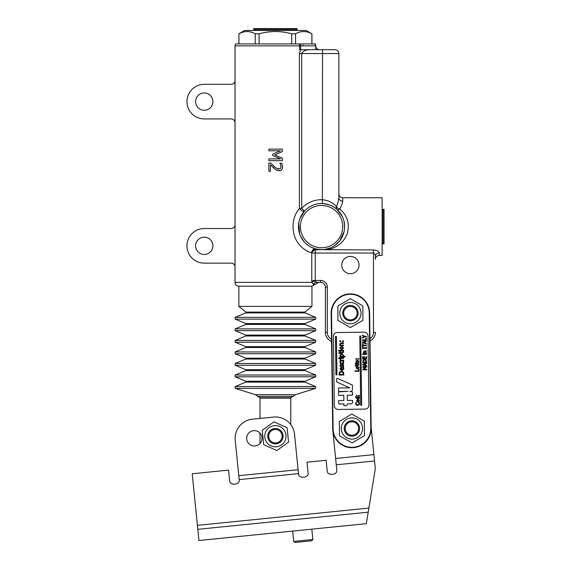 <?xml version="1.0" encoding="UTF-8"?>
<svg xmlns="http://www.w3.org/2000/svg" width="571" height="571" viewBox="0 0 571 571"><rect width="100%" height="100%" fill="white"/><g stroke="black" fill="none" stroke-linecap="round" stroke-linejoin="round"><path stroke-width="0.86" d="M257.557 396.36L293.251 396.36L290.789 397.737L260.019 397.737L255.423 394.697L235.216 388.373L235.131 386.567L315.677 386.567L315.592 388.373L235.216 388.373M252.432 419.185L273.48 417.066A19.228 19.228 0 0 1 294.536 434.274L298.105 469.719L238.792 475.686L235.231 440.241A19.228 19.228 0 0 1 252.432 419.185L260.019 418.422L260.019 398.123L290.789 398.123L290.403 397.737L275.408 397.737M311.944 306.406L238.864 306.406L245.901 312.087L304.914 312.087L311.944 306.406L311.944 286.214L238.864 286.214L238.864 306.406M313.286 284.294A3.847 3.654 -90 0 1 316.448 282.367L320.595 282.367L316.448 282.367L318.604 282.367L316.448 282.367L315.392 281.089A3.847 1.263 170.5 0 0 311.916 282.367L311.766 280.447L311.916 282.367L313.286 284.294L315.271 284.294L311.944 286.214M311.773 280.704L315.235 280.447L315.235 253.039L373.47 253.039C374.683 253.538 375.325 254.659 375.397 256.393A3.847 3.505 180 0 1 379.237 252.889C379.037 251.361 377.11 250.369 373.47 249.927L315.021 249.648A3.847 1.178 104 0 1 315.956 248.992L311.88 247.557M299.397 53.546L322.515 53.546L322.379 203.547C329.067 204.282 333.985 206.288 337.118 209.571A3.847 2.955 132.4 0 1 336.44 206.738C333.478 202.905 328.832 200.557 322.515 199.7A26.923 26.923 0 0 0 301.681 208.444L304.521 211.042A3.847 1.713 -137.6 0 1 299.397 208.444L301.681 208.444L301.681 53.546C303.187 50.983 305.878 49.706 309.732 49.698L300.624 49.698L299.397 53.546L299.397 208.444C293.787 215.346 291.895 223.646 293.744 233.339C296.477 245.687 306.977 251.918 311.573 252.717L311.766 253.039A3.847 2.898 146.4 0 1 315.235 249.927L315.235 253.039L311.766 253.039L311.766 280.447M300.624 49.698L299.504 49.698L300.667 49.698L300.667 45.858L299.504 45.858L299.504 49.698M235.024 224.681L235.024 266.985A3.847 3.847 0 0 0 231.176 263.138L204.261 263.138A17.308 17.308 0 0 1 186.953 245.837A17.308 17.308 0 0 1 204.261 228.528L231.176 228.528A3.847 3.847 0 0 0 235.024 224.681L235.024 122.772A3.847 3.847 0 0 0 231.176 118.925L204.261 118.925A17.308 17.308 0 0 1 186.953 101.617A17.308 17.308 0 0 1 204.261 84.315L231.176 84.315A3.847 3.847 0 0 0 235.024 80.468L235.024 122.772M276.764 168.374L278.841 168.93L280.654 168.11M280.418 168.381L281.075 166.618L280.589 164.562M280.075 163.649L279.904 163.299L281.824 163.299L282.631 166.746L282.324 168.588L281.61 169.723L279.797 170.686L276.171 170.022M281.824 163.299L282.631 166.746C282.538 169.344 281.303 170.679 278.933 170.758L276.243 170.065L270.447 164.705L270.447 171.314L268.891 171.314L268.891 163.013L270.797 163.013L274.037 166.268C276.043 168.181 277.649 169.066 278.841 168.93L280.532 168.259M319.632 49.698A3.847 3.847 0 0 1 315.784 45.858A3.847 3.847 0 0 0 315.271 43.931L235.537 43.931L235.024 45.858L299.504 45.858A3.847 2.298 90 0 0 299.197 43.931M314.921 43.931A3.847 3.455 -90 0 1 315.385 45.858L300.667 45.858A3.847 3.455 90 0 0 300.203 43.931L311.873 43.931L311.873 33.803C306.434 30.82 300.996 30.82 295.557 33.803L291.724 33.803C280.846 30.82 269.969 30.82 259.091 33.803L255.251 33.803C249.812 30.82 244.374 30.82 238.935 33.803L238.871 43.931M315.142 43.931A3.747 3.747 0 0 1 315.677 45.858L315.784 49.698M280.647 164.705L279.904 163.399M273.937 168.259L270.447 164.705M268.891 150.801L268.891 149.131L282.352 149.131L282.352 151.572L274.858 154.934L282.352 158.181L282.352 160.672L268.891 160.672L268.891 158.881L280.482 158.881L272.603 155.369L272.603 154.277L280.482 150.801L268.891 150.801M336.44 206.738A3.847 2.191 -154.8 0 0 339.716 209.072C341.544 205.867 342.536 203.233 342.707 201.156A3.847 3.39 0 0 1 338.86 197.759C338.724 200.114 337.918 203.105 336.44 206.738M342.307 216.523L337.118 209.571A23.076 23.076 0 0 0 298.476 226.601A23.076 23.076 0 0 0 330.859 247.721A23.076 23.076 0 0 0 337.118 209.571A23.076 23.076 0 0 0 298.476 226.601A23.076 23.076 0 0 0 330.859 247.721A23.076 23.076 0 0 0 337.118 209.571A3.847 1.763 132.4 0 0 339.716 209.072C347.561 215.631 350.023 223.968 347.097 234.096C343.457 242.725 336.633 248 326.641 249.927M322.515 49.698L322.515 53.546L338.86 53.546A3.847 3.847 0 0 0 335.013 49.698L309.732 49.698M344.156 221.948L344.62 227.201M344.049 231.733L339.581 241.012L334.806 245.494M330.438 247.9L325.056 249.413M321.866 249.677L315.956 248.992A3.847 3.426 104 0 0 311.573 252.717A3.847 2.855 -33.4 0 1 315.021 249.648L316.462 249.927M309.318 246.172L306.427 244.031M304.129 241.726L300.767 236.622M299.639 233.825L298.74 223.147M299.953 218.5L304.521 211.042M338.86 53.546A3.847 3.847 0 0 0 335.013 49.698A3.847 3.847 0 0 1 338.86 53.546L338.86 197.759M342.707 201.156L342.707 197.759L382.12 197.759L382.12 255.451L379.237 255.451L379.237 252.889M383.084 209.3L383.084 243.91L384.047 243.91L384.047 209.3L383.084 209.3L382.12 210.264M238.792 475.686L239.235 480.054C240.013 484.865 229.863 485.885 229.67 481.018L228.571 470.111L192.22 473.766L198.936 540.523L366.346 523.671L375.304 468.677L371.15 427.401M245.923 535.791L234.453 536.947M293.722 541.415L294.986 542.45L299.197 542.029L311.823 540.758L312.858 539.495L293.722 541.415L292.687 531.087M298.626 542.086L303.408 541.601M373.891 454.616L335.627 458.47L336.804 470.233C337.589 475.043 327.433 476.064 327.24 471.196L326.912 467.892M294.536 434.274L298.547 474.087C298.74 478.955 308.89 477.934 308.112 473.123L307.012 462.21L326.141 460.29L327.24 471.196M270.269 447.593L276.849 450.555L288.562 442.125L287.12 427.765L273.959 421.841L262.246 430.27L263.695 444.631L270.269 447.593M246.708 439.085A7.694 7.694 0 0 1 257.521 431.305A7.694 7.694 0 0 1 258.856 444.559A7.694 7.694 0 0 1 246.708 439.085M273.959 421.841L287.12 427.765L288.562 442.125L276.849 450.555L263.695 444.631L262.246 430.27L273.959 421.841M274.344 425.623A10.621 10.621 0 0 0 266.785 442.404A10.621 10.621 0 0 0 285.093 440.562A10.621 10.621 0 0 0 274.344 425.623M283.059 435.423A7.694 7.694 0 0 0 268.113 433.76A7.694 7.694 0 0 0 276.942 443.731A7.694 7.694 0 0 0 281.168 431.098M280.447 431.733A6.731 6.731 0 0 1 276.749 442.789A6.731 6.731 0 0 1 269.02 434.06A6.731 6.731 0 0 1 280.447 431.733M335.627 458.47L332.8 430.42M331.173 313.386A19.228 19.228 0 0 1 350.137 293.908A19.228 19.228 0 0 1 369.623 312.879A19.228 19.228 0 0 0 350.137 293.908A19.228 19.228 0 0 0 331.173 313.386L332.707 428.75A19.228 19.228 0 0 0 352.186 447.721A19.228 19.228 0 0 0 371.157 428.236L369.623 312.879L369.237 312.879L370.772 428.243A18.843 18.843 0 0 1 352.186 447.336A18.843 18.843 0 0 1 333.093 428.742L331.551 313.386L331.173 313.386M338.218 409.45A3.847 3.847 0 0 1 334.32 405.653L333.4 336.433A3.847 3.847 0 0 1 337.197 332.536L364.112 332.179A3.847 3.847 0 0 1 368.01 335.976L368.93 405.189A3.847 3.847 0 0 1 365.133 409.086L338.218 409.45M359.794 336.083L360.751 336.069L361.679 405.289L360.715 405.303L359.794 336.083M335.455 336.412L336.412 336.398L336.926 374.847L335.962 374.862L335.455 336.412M364.562 336.326L366.261 336.298L366.268 336.811L364.619 336.833L362.442 338.16L362.428 337.597L364.112 336.583L362.407 335.591L362.399 335.056L364.562 336.326M366.311 340.323L362.471 340.373L362.464 339.866L365.854 339.816L365.833 338.103L366.282 338.096L366.311 340.323M366.268 360.33L366.611 362.571L362.763 362.621L363.042 360.365L364.648 359.566L366.268 360.33M364.648 360.094L365.883 360.615L366.161 362.064L363.199 362.107L363.413 360.694L364.648 360.094M359.423 397.402L359.138 399.043L358.024 399.35L356.875 399.001L356.647 397.437L355.405 397.452L355.398 396.966L359.416 396.916L359.423 397.402M358.716 397.409L359.052 398.151L358.01 398.851L356.904 398.066L357.053 397.43L358.716 397.409M358.866 361.215L357.36 362.528L355.819 361.257L357.325 359.951L358.866 361.215M357.332 360.451L358.445 361.222L357.353 362.028L356.233 361.25L357.332 360.451M357.938 364.055L355.94 364.405L355.098 363.606L355.933 363.591L355.919 362.699L356.318 362.692L356.333 363.591L358.267 363.491L358.345 362.671L358.781 362.664L357.938 364.055M357.96 365.825L355.961 366.175L355.126 365.376L355.954 365.361L355.94 364.469L356.347 364.462L356.354 365.361L358.288 365.262L358.367 364.441L358.802 364.434L357.96 365.825M343.621 348.01L341.708 349.673L339.752 348.06L341.665 346.404L343.621 348.01M341.672 347.04L343.092 348.017L341.701 349.038L340.28 348.053L341.672 347.04M339.288 351.008L338.646 351.015L338.639 350.316L339.274 350.308L339.288 351.008M343.556 350.915L339.895 350.958L339.888 350.344L343.549 350.294L343.556 350.915M342.464 353.149L339.931 353.599L339.923 353.178L338.874 353.192L338.86 352.578L339.916 352.564L339.902 351.429L340.409 351.422L340.423 352.557L342.885 352.435L342.978 351.386L343.535 351.379L343.649 352.064L342.464 353.149M342.008 370.75L340.03 369.08L340.423 368.017L342.015 367.588L342.043 370.122L343.342 368.895L342.885 367.638L343.556 367.631L343.885 368.88L342.008 370.75M341.551 368.195L341.572 370.129L340.537 369.109L341.551 368.195M343.449 372.128L343.878 374.976L338.996 375.04L339.345 372.178L341.394 371.157L343.449 372.128M341.394 371.835L342.957 372.499L343.307 374.333L339.552 374.383L339.816 372.599L341.394 371.835M343.556 367.167L342.864 367.174L343.328 365.925L342.778 365.155L341.144 367.182L340.002 365.833L340.259 364.698L340.916 364.683L340.523 365.833L341.051 366.553L342.686 364.526L343.499 364.883L343.556 367.167M343.342 363.727L341.915 364.219L340.48 363.763L339.966 362.535L340.23 361.45L340.923 361.443L340.502 362.535L341.901 363.577L343.257 362.499L342.8 361.414L343.492 361.407L343.799 362.485L343.342 363.727M340.666 358.966L341.08 360.258L343.685 360.222L343.692 360.843L340.023 360.893L340.016 360.272L340.566 360.265L340.023 358.945L340.666 358.966M343.656 358.41L339.995 358.46L339.988 357.839L343.649 357.789L343.656 358.41M339.388 358.502L338.746 358.509L338.731 357.81L339.374 357.803L339.388 358.502M343.692 355.355L343.442 356.268L344.977 356.247L344.991 356.868L339.973 356.932L340.352 356.311L339.845 355.198L341.665 353.842L343.692 355.355M341.743 354.477L343.135 355.469L342.943 356.275L340.866 356.304L340.437 355.34L341.743 354.477M343.464 343.485L340.552 343.642L340.287 344.22L340.744 345.162L343.485 345.127L343.492 345.74L339.824 345.79L340.223 345.17L339.702 344.063L341.073 342.9L343.449 342.864L343.464 343.485M340.709 341.686L339.774 341.701L339.759 340.916L340.694 340.901L340.709 341.686M343.435 341.651L342.5 341.665L342.493 340.88L343.428 340.866L343.435 341.651M358.916 371.307L355.076 371.357L355.069 370.843L358.46 370.8L358.431 369.087L358.888 369.08L358.916 371.307M358.952 367.624L357.446 368.937L355.904 367.667L357.41 366.361L358.952 367.624M357.417 366.86L358.531 367.631L357.439 368.438L356.318 367.66L357.417 366.86M358.759 359.159L358.024 359.166L358.01 358.552L358.752 358.545L358.759 359.159M356.604 359.188L355.869 359.195L355.861 358.581L356.597 358.574L356.604 359.188M359.08 404.882L357.603 405.389L356.133 404.925L355.59 403.683L355.897 402.491L356.511 402.484L356.026 403.683L356.432 404.525L357.596 404.853L358.759 404.482L359.13 403.64L358.617 402.455L359.223 402.448L359.573 403.64L359.08 404.882M359.544 400.921L358.038 402.227L356.497 400.956L358.01 399.65L359.544 400.921M358.01 400.15L359.13 400.921L358.031 401.727L356.918 400.956L358.01 400.15M359.402 395.939L358.667 395.946L358.659 395.332L359.395 395.318L359.402 395.939M357.253 395.967L356.511 395.974L356.504 395.36L357.239 395.346L357.253 395.967M366.668 367.032L363.356 367.074L365.626 368.052L363.384 369.387L366.703 369.344L366.703 369.815L362.863 369.872L362.849 369.173L364.983 368.181L362.828 367.281L362.821 366.575L366.661 366.525L366.668 367.032M362.792 364.912L362.785 364.284L366.618 362.935L366.625 363.477L365.554 363.834L365.568 365.304L366.653 365.64L366.661 366.154L362.792 364.912M365.119 363.984L365.133 365.169L363.313 364.605L365.119 363.984M362.713 359.038L362.685 356.632L363.142 356.625L363.163 358.517L364.219 358.502L364.198 356.739L364.648 356.732L364.676 358.495L366.104 358.481L366.075 356.582L366.532 356.575L366.561 358.981L362.713 359.038M366.503 354.391L363.613 354.434L363.606 353.949L366.496 353.906L366.503 354.391M363.135 354.47L362.628 354.477L362.621 353.927L363.127 353.92L363.135 354.47M366.461 351.415L364.17 351.536L363.963 351.993L364.319 352.735L366.482 352.707L366.482 353.192L363.599 353.235L363.499 351.872L364.584 350.951L366.454 350.929L366.461 351.415M366.425 348.703L366.025 348.224L362.963 348.26L362.578 348.76L362.564 347.268L362.956 347.753L366.018 347.71L366.404 347.218L366.425 348.703M362.992 345.733L363.013 347.025L362.556 347.025L362.514 343.935L362.97 343.928L362.985 345.219L366.375 345.177L366.382 345.683L362.992 345.733M362.499 342.664L362.492 342.036L366.318 340.687L366.325 341.23L365.254 341.594L365.276 343.057L366.354 343.392L366.361 343.913L362.499 342.664M364.819 341.736L364.833 342.921L363.02 342.357L364.819 341.736M348.089 391.363L339.195 391.485A0.699 0.699 0 0 1 338.489 390.792L338.453 388.009L349.78 387.852L336.626 381.935L336.59 379.023A0.699 0.699 0 0 1 337.575 378.38L351.95 384.854A0.699 0.699 0 0 1 352.364 385.475L352.421 389.565A1.742 1.742 0 0 1 350.701 391.328L349.83 391.685L351.75 391.663A0.699 0.699 0 0 1 352.457 392.348L352.493 395.139L347.268 395.211L347.339 400.435L352.564 400.371L352.585 402.112A1.742 1.742 0 0 1 350.865 403.875L347.382 403.925A1.742 1.742 0 0 1 345.662 405.688L343.92 405.717L343.899 403.968L339.367 404.032A0.699 0.699 0 0 1 338.66 403.34L338.617 400.557L343.849 400.485L343.778 395.253L338.553 395.325L338.51 392.534A0.699 0.699 0 0 1 339.203 391.827L348.089 391.363M344.149 302.309L337.896 305.92L337.896 320.352L350.394 327.568L362.892 320.352L362.892 305.92L350.394 298.704L344.149 302.309M362.892 305.92L362.892 320.352L350.394 327.568L337.896 320.352L337.896 305.92L350.394 298.704L362.892 305.92M359.594 307.819A10.621 10.621 0 0 0 341.194 307.819A10.621 10.621 0 0 0 350.394 323.757A10.621 10.621 0 0 0 359.594 307.819M354.241 319.796A7.694 7.694 0 0 0 349.623 305.478A7.694 7.694 0 0 0 344.156 317.626A7.694 7.694 0 0 0 357.41 316.291A7.694 7.694 0 0 1 354.241 319.796M356.532 315.899A6.731 6.731 0 0 1 344.934 317.069A6.731 6.731 0 0 1 349.723 306.434A6.731 6.731 0 0 1 356.532 315.899M339.438 428.664L339.531 435.88L352.129 442.925L364.526 435.545L364.334 421.113L351.743 414.061L339.338 421.448L339.438 428.664M351.743 414.061L364.334 421.113L364.526 435.545L352.129 442.925L339.531 435.88L339.338 421.448L351.743 414.061M351.793 417.872A10.621 10.621 0 0 0 342.807 433.931A10.621 10.621 0 0 0 361.2 433.682A10.621 10.621 0 0 0 351.793 417.872M359.623 428.393A7.694 7.694 0 0 0 344.877 425.431A7.694 7.694 0 0 0 352.807 436.137A7.694 7.694 0 0 0 358.11 423.918M357.339 424.489A6.731 6.731 0 0 1 352.7 435.181A6.731 6.731 0 0 1 345.762 425.816A6.731 6.731 0 0 1 357.339 424.489M195.603 101.617A8.651 8.651 0 0 1 208.586 94.122A8.651 8.651 0 0 1 208.586 109.111A8.651 8.651 0 0 1 195.603 101.617M195.603 245.837A8.651 8.651 0 0 1 208.586 238.343A8.651 8.651 0 0 1 208.586 253.324A8.651 8.651 0 0 1 195.603 245.837M379.237 255.451C376.903 255.672 375.625 256.957 375.397 259.291L375.397 256.393M315.392 281.089L315.235 280.447L320.595 280.447A6.731 6.731 0 0 1 327.326 287.177A6.731 6.731 0 0 0 320.595 280.447L320.595 282.367A4.811 4.811 0 0 1 325.399 287.177L325.399 332.365A9.614 9.614 0 0 0 331.544 341.33A9.614 9.614 0 0 1 325.399 332.365L327.326 332.365L327.326 287.177L325.399 287.177M341.743 265.065A8.651 8.651 0 0 1 354.719 257.571A8.651 8.651 0 0 1 354.719 272.553A8.651 8.651 0 0 1 341.743 265.065M370.001 341.001A9.614 9.614 0 0 0 375.397 332.365L373.47 332.365A7.694 7.694 0 0 1 369.972 338.81M238.871 33.803L244.638 30.47L306.17 30.47L311.873 33.803M295.557 33.803L295.557 43.931M291.724 43.931L291.724 33.803M259.091 33.803L259.091 43.931M238.935 33.803L238.935 43.931M255.251 43.931L255.251 33.803M253.774 29.514L297.034 29.514L297.034 28.55L253.774 28.55L253.774 29.514L254.737 30.47M293.251 396.36L295.385 394.697L255.423 394.697M315.677 386.567L305.028 382.127L245.78 382.127L235.131 386.567M305.028 382.127L305.028 381.242L245.78 381.242L235.131 376.803L235.131 375.026L315.677 375.026L315.677 376.803L235.131 376.803M315.677 375.026L305.028 370.593L245.78 370.593L235.131 375.026M305.028 370.593L305.028 369.701L245.78 369.701L235.131 365.269L235.131 363.491L315.677 363.491L315.677 365.269L235.131 365.269M315.677 363.491L305.028 359.052L245.78 359.052L235.131 363.491M305.028 359.052L305.028 358.167L245.78 358.167L235.131 353.727L235.131 351.95L315.677 351.95L315.677 353.727L235.131 353.727M315.677 351.95L305.028 347.518L245.78 347.518L235.131 351.95M305.028 347.518L305.028 346.626L245.78 346.626L235.131 342.193L235.131 340.416L315.677 340.416L315.677 342.193L235.131 342.193M315.677 340.416L305.028 335.976L245.78 335.976L235.131 340.416M305.028 335.976L305.028 335.091L245.78 335.091L235.131 330.652L235.131 328.882L315.677 328.882L315.677 330.652L235.131 330.652M315.677 328.882L305.028 324.442L245.78 324.442L235.131 328.882M305.028 324.442L305.028 323.557L245.78 323.557L235.131 319.118L235.131 317.34L315.677 317.34L315.677 319.118L235.131 319.118M315.677 317.34L305.028 312.901L245.78 312.901L235.131 317.34M311.916 282.367L235.024 282.367C235.252 284.701 236.53 285.985 238.864 286.214M315.784 48.385L315.677 45.858M373.47 332.365L373.47 249.927M368.216 512.187L197.816 529.338M368.88 508.09L197.409 525.349M374.526 460.968L336.262 464.815M298.497 473.63L239.192 479.597M331.551 313.386A18.843 18.843 0 0 1 350.144 294.293A18.843 18.843 0 0 1 369.237 312.879M332.707 428.75L333.093 428.742M371.157 428.236L370.772 428.243M331.515 339.21A7.694 7.694 0 0 1 327.326 332.365M300.403 226.601A21.148 21.148 0 0 1 332.129 208.287A21.148 21.148 0 0 1 332.129 244.923A21.148 21.148 0 0 1 300.403 226.601M302.808 45.38L303.037 44.988M295.385 394.697L315.592 388.373M245.78 382.127L245.78 381.242M305.028 381.242L315.677 376.803M245.78 370.593L245.78 369.701M305.028 369.701L315.677 365.269M245.78 359.052L245.78 358.167M305.028 358.167L315.677 353.727M245.78 347.518L245.78 346.626M305.028 346.626L315.677 342.193M245.78 335.976L245.78 335.091M305.028 335.091L315.677 330.652M245.78 324.442L245.78 323.557M305.028 323.557L315.677 319.118M305.028 312.901L304.914 312.087M245.78 312.901L245.901 312.087M235.024 45.858L235.024 80.468M235.024 266.985L235.024 282.367M342.707 197.759C340.366 197.537 339.088 196.253 338.86 193.919M343.742 232.961L339.581 241.012M383.084 243.91L382.12 242.946M312.858 539.495L311.816 529.16M315.271 284.294L318.604 282.367M311.937 33.803L311.937 43.931M260.019 433.111L260.019 443.517M290.789 398.123L290.789 424.66M260.019 398.123L260.405 397.737M297.034 29.514L296.078 30.47"/></g></svg>
